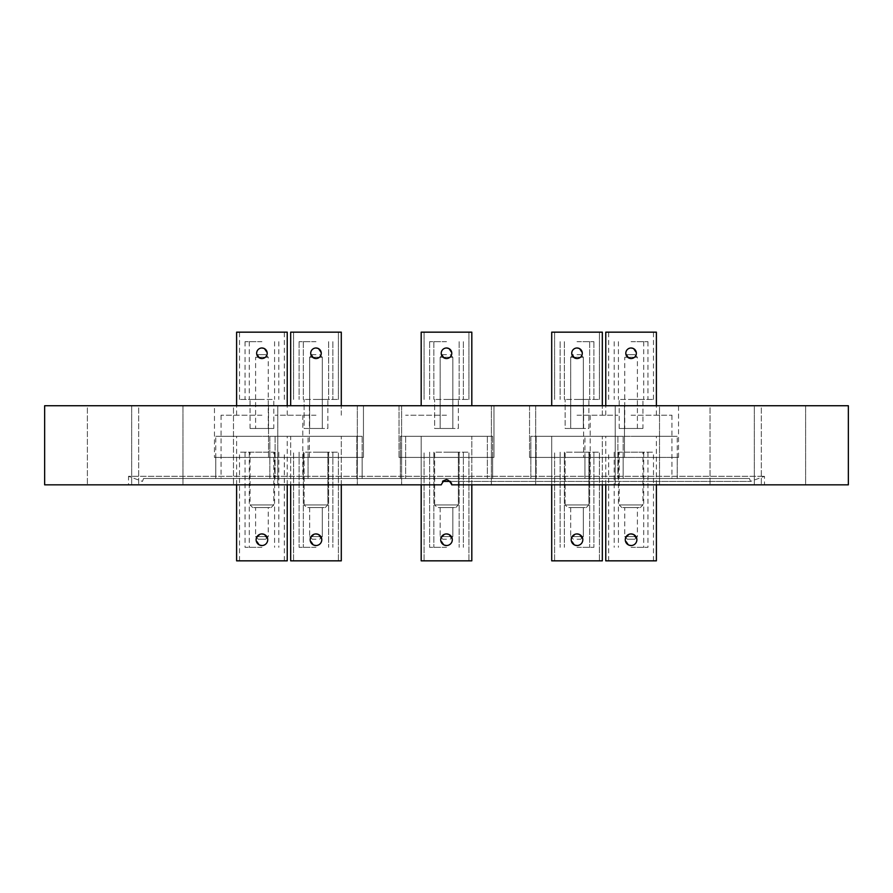 <?xml version="1.0" encoding="UTF-8"?>
<svg xmlns="http://www.w3.org/2000/svg" width="893" height="893" viewBox="0 0 893 893"><rect width="100%" height="100%" fill="white"/><g stroke="black" fill="none" stroke-linecap="round" stroke-linejoin="round"><path stroke-width="0.67" stroke-dasharray="4.46 3.35" d="M529.549 457.417L529.549 405.735L624.475 405.735L529.549 405.735L624.475 405.735L529.549 405.735L529.549 457.417L624.475 457.417L624.475 405.735L624.475 457.417L529.549 457.417M530.866 478.514L530.866 457.417L623.158 457.417L530.866 457.417L623.158 457.417L530.866 457.417L530.866 478.514L623.158 478.514L623.158 457.417L623.158 478.514L530.866 478.514L623.158 478.514L530.866 478.514L623.158 478.514L530.866 478.514L530.866 436.32L623.158 436.32L530.866 436.32L530.866 478.514M583.609 457.417L678.535 457.417L583.609 457.417L583.609 405.735L678.535 405.735L583.609 405.735M678.535 457.417L678.535 405.735M584.937 436.32L631.072 436.32L584.937 436.32L584.937 478.514L677.218 478.514L584.937 478.514L584.937 457.417L677.218 457.417L584.937 457.417M677.218 436.32L631.072 436.32L677.218 436.32L677.218 478.514L631.072 478.514L677.218 478.514L677.218 457.417M399.037 457.417L399.037 405.735L493.963 405.735L399.037 405.735L493.963 405.735L399.037 405.735L399.037 457.417L493.963 457.417L493.963 405.735L493.963 457.417L399.037 457.417M400.354 478.514L400.354 457.417L492.646 457.417L400.354 457.417L492.646 457.417L400.354 457.417L400.354 478.514L492.646 478.514L492.646 457.417L492.646 478.514L400.354 478.514L492.646 478.514L400.354 478.514L492.646 478.514L400.354 478.514L400.354 436.32L492.646 436.32L400.354 436.32L400.354 478.514M268.525 457.417L268.525 405.735L363.451 405.735L268.525 405.735L363.451 405.735L268.525 405.735L268.525 457.417L363.451 457.417L363.451 405.735L363.451 457.417L268.525 457.417M269.842 478.514L269.842 457.417L362.134 457.417L269.842 457.417L362.134 457.417L269.842 457.417L269.842 478.514L362.134 478.514L362.134 457.417L362.134 478.514L269.842 478.514L362.134 478.514L269.842 478.514L362.134 478.514L269.842 478.514L269.842 436.32L362.134 436.32L269.842 436.32L269.842 478.514M214.465 457.417L309.391 457.417L214.465 457.417L214.465 405.735L309.391 405.735L214.465 405.735M309.391 457.417L309.391 405.735M215.782 436.32L261.928 436.32L215.782 436.32L215.782 478.514L308.063 478.514L215.782 478.514L215.782 457.417L308.063 457.417L215.782 457.417M308.063 436.32L261.928 436.32L308.063 436.32L308.063 478.514L261.928 478.514L308.063 478.514L308.063 457.417M749.473 478.514L143.527 478.514L749.473 478.514L750.522 481.416L442.493 481.416M143.527 478.514L142.478 481.416L128.503 476.326L764.497 476.326L128.503 476.326L128.503 484.843L441.231 484.843L128.503 484.843M450.507 481.416L750.522 481.416L764.497 476.326L764.497 484.843L451.769 484.843C448.264 478.034 444.747 478.034 441.231 484.843L442.772 481.104M182.976 405.735L182.976 484.843L138.683 484.843L182.976 484.843L138.683 484.843L182.976 484.843L182.976 405.735L138.683 405.735L138.683 484.843L138.683 405.735L182.976 405.735M277.768 405.735L277.768 484.843L233.475 484.843L277.768 484.843L233.475 484.843L277.768 484.843L277.768 405.735L233.475 405.735L233.475 484.843L233.475 405.735L277.768 405.735M379.469 484.843L401.616 484.843L379.469 484.843M379.469 405.735L401.616 405.735L379.469 405.735M513.531 484.843L491.384 484.843L513.531 484.843M513.531 405.735L491.384 405.735L513.531 405.735M637.379 484.843L615.232 484.843L637.379 484.843M637.379 405.735L615.232 405.735L659.525 405.735L659.525 484.843L659.525 405.735L615.232 405.735L615.232 484.843L615.232 405.735L637.379 405.735M732.171 484.843L754.317 484.843L732.171 484.843M732.171 405.735L754.317 405.735L754.317 484.843L754.317 405.735L710.024 405.735L710.024 484.843L710.024 405.735L754.317 405.735L732.171 405.735M805.62 405.735L805.62 484.843L761.327 484.843L805.62 484.843L761.327 484.843L805.62 484.843L805.62 405.735L761.327 405.735L761.327 484.843L761.327 405.735L805.62 405.735M131.673 405.735L131.673 484.843L87.38 484.843L131.673 484.843L87.38 484.843L131.673 484.843L131.673 405.735L87.38 405.735L87.38 484.843L87.38 405.735L131.673 405.735M44.65 405.735L848.35 405.735M44.65 484.843L441.231 484.843C444.747 478.034 448.264 478.034 451.769 484.843L848.35 484.843M451.769 484.843L764.497 484.843M446.511 479.563L451.378 482.834M446.5 507.581C457.462 507.581 457.462 507.581 446.5 507.581C457.462 507.581 457.462 507.581 446.5 507.581C435.538 507.581 435.538 507.581 446.5 507.581C435.538 507.581 435.538 507.581 446.5 507.581C457.462 507.581 457.462 507.581 446.5 507.581C457.462 507.581 457.462 507.581 446.5 507.581C435.538 507.581 435.538 507.581 446.5 507.581C435.538 507.581 435.538 507.581 446.5 507.581M471.817 484.843L471.817 436.32L405.634 436.32L471.817 436.32L471.817 560.837L421.183 560.837L468.914 560.837L421.183 560.837L421.183 436.32L492.646 436.32L405.634 436.32L446.5 436.32L421.183 436.32L421.183 484.843M444.279 545.098L440.695 539.74L441.142 537.519M444.279 534.382L446.5 533.936C442.973 534.282 441.042 536.213 440.695 539.74C441.042 543.257 442.973 545.199 446.5 545.534C450.027 545.199 451.958 543.268 452.304 539.74C451.958 543.257 450.027 545.199 446.5 545.534C442.973 545.199 441.042 543.257 440.695 539.74A5.804 5.804 0 0 0 446.5 545.534A5.804 5.804 0 0 0 452.304 539.74C451.958 536.213 450.027 534.282 446.5 533.936C442.973 534.282 441.042 536.213 440.695 539.74C441.042 536.213 442.973 534.282 446.5 533.936C450.027 534.282 451.958 536.213 452.304 539.74A5.804 5.804 0 0 0 446.5 533.936A5.804 5.804 0 0 0 440.695 539.74C441.042 543.257 442.973 545.199 446.5 545.534C450.027 545.199 451.958 543.268 452.304 539.74C451.958 543.257 450.027 545.199 446.5 545.534M446.5 452.171L468.914 452.171L446.5 452.171M446.5 415.223L405.634 415.223L446.5 415.223M446.5 547.331L429.622 547.331L446.5 547.331M444.48 358.138L441.231 353.26C441.533 350.056 443.296 348.303 446.5 347.991C443.296 348.303 441.533 350.056 441.231 353.26C441.533 356.463 443.296 358.227 446.5 358.539C449.704 358.227 451.456 356.463 451.769 353.26C451.467 356.463 449.704 358.227 446.5 358.539C443.296 358.227 441.533 356.463 441.231 353.26A5.269 5.269 0 0 0 446.5 358.539A5.269 5.269 0 0 0 451.769 353.26C451.467 350.056 449.704 348.303 446.5 347.991C443.296 348.303 441.533 350.056 441.231 353.26C441.533 350.056 443.296 348.303 446.5 347.991C449.704 348.303 451.456 350.056 451.769 353.26A5.269 5.269 0 0 0 446.5 347.991A5.269 5.269 0 0 0 441.231 353.26C441.533 356.463 443.296 358.227 446.5 358.539C449.704 358.227 451.456 356.463 451.769 353.26C451.467 356.463 449.704 358.227 446.5 358.539M421.183 405.735L421.183 332.163L471.817 332.163L421.183 332.163L471.817 332.163L471.817 405.735M446.5 399.439L468.914 399.439L446.5 399.439M434.634 504.947L434.634 452.171L458.366 452.171L434.634 452.171L458.366 452.171L434.634 452.171L434.634 504.947L458.366 504.947L458.366 452.171L458.366 504.947L434.634 504.947L458.366 504.947L434.634 504.947L437.269 507.581L434.634 504.947M446.5 341.662L429.622 341.662L446.5 341.662M446.5 536.581L440.171 536.581L440.171 507.581L452.829 507.581L440.171 507.581L452.829 507.581L440.171 507.581L440.171 536.581L452.829 536.581L452.829 507.581L452.829 536.581L446.5 536.581M446.5 539.227L442.805 539.227L446.5 539.227M458.366 428.473L458.366 399.439L434.634 399.439L458.366 399.439L434.634 399.439L458.366 399.439L458.366 428.473L434.634 428.473L434.634 399.439L434.634 428.473L458.366 428.473M452.829 428.473L440.171 428.473L440.171 357.278L452.829 357.278L440.171 357.278L452.829 357.278L440.171 357.278L440.171 428.473L452.829 428.473L452.829 357.278L452.829 428.473L440.171 428.473L452.829 428.473M446.5 354.644L442.805 354.644L446.5 354.644M448.721 534.382L452.304 539.74A5.804 5.804 0 0 1 446.5 545.534A5.804 5.804 0 0 1 440.695 539.74A5.804 5.804 0 0 0 446.5 545.534A5.804 5.804 0 0 0 452.304 539.74C451.958 536.213 450.027 534.282 446.5 533.936M448.52 348.393L451.769 353.26A5.269 5.269 0 0 1 446.5 358.539A5.269 5.269 0 0 1 441.231 353.26A5.269 5.269 0 0 0 446.5 358.539A5.269 5.269 0 0 0 451.769 353.26C451.467 350.056 449.704 348.303 446.5 347.991M577.012 507.581C587.974 507.581 587.974 507.581 577.012 507.581C587.974 507.581 587.974 507.581 577.012 507.581C566.062 507.581 566.062 507.581 577.012 507.581C566.062 507.581 566.062 507.581 577.012 507.581C587.974 507.581 587.974 507.581 577.012 507.581C587.974 507.581 587.974 507.581 577.012 507.581C566.062 507.581 566.062 507.581 577.012 507.581C566.062 507.581 566.062 507.581 577.012 507.581M602.328 560.837L551.707 560.837L599.426 560.837L551.707 560.837L551.707 436.32L623.158 436.32L536.146 436.32L577.012 436.32L551.707 436.32L551.707 484.843M574.791 545.098L571.219 539.74L571.654 537.519M574.791 534.382L577.012 533.936C573.485 534.282 571.553 536.213 571.219 539.74C571.553 543.257 573.485 545.199 577.012 545.534C580.539 545.199 582.47 543.268 582.816 539.74C582.482 543.257 580.539 545.199 577.012 545.534C573.485 545.199 571.553 543.257 571.219 539.74A5.804 5.804 0 0 0 577.012 545.534A5.804 5.804 0 0 0 582.816 539.74C582.482 536.213 580.539 534.282 577.012 533.936C573.485 534.282 571.553 536.213 571.219 539.74C571.553 536.213 573.485 534.282 577.012 533.936C580.539 534.282 582.47 536.213 582.816 539.74A5.804 5.804 0 0 0 577.012 533.936A5.804 5.804 0 0 0 571.219 539.74C571.553 543.257 573.485 545.199 577.012 545.534C580.539 545.199 582.47 543.268 582.816 539.74C582.482 543.257 580.539 545.199 577.012 545.534M577.012 452.171L599.426 452.171L577.012 452.171M577.012 415.223L617.889 415.223L577.012 415.223M577.012 547.331L593.89 547.331L577.012 547.331M574.992 358.138L571.743 353.26C572.056 350.056 573.808 348.303 577.012 347.991C573.808 348.303 572.056 350.056 571.743 353.26C572.056 356.463 573.808 358.227 577.012 358.539C580.216 358.227 581.979 356.463 582.292 353.26C581.979 356.463 580.227 358.227 577.012 358.539C573.808 358.227 572.056 356.463 571.743 353.26A5.269 5.269 0 0 0 577.012 358.539A5.269 5.269 0 0 0 582.292 353.26C581.979 350.056 580.227 348.303 577.012 347.991C573.808 348.303 572.056 350.056 571.743 353.26C572.056 350.056 573.808 348.303 577.012 347.991C580.216 348.303 581.979 350.056 582.292 353.26A5.269 5.269 0 0 0 577.012 347.991A5.269 5.269 0 0 0 571.743 353.26C572.056 356.463 573.808 358.227 577.012 358.539C580.216 358.227 581.979 356.463 582.292 353.26C581.979 356.463 580.227 358.227 577.012 358.539M551.707 405.735L551.707 332.163L602.328 332.163M577.012 399.439L599.426 399.439L577.012 399.439M565.146 504.947L565.146 452.171L588.878 452.171L565.146 452.171L588.878 452.171L565.146 452.171L565.146 504.947L588.878 504.947L588.878 452.171L588.878 504.947L565.146 504.947L588.878 504.947L565.146 504.947L567.792 507.581L565.146 504.947M577.012 341.662L593.89 341.662L577.012 341.662M577.012 536.581L570.683 536.581L570.683 507.581L583.341 507.581L570.683 507.581L583.341 507.581L570.683 507.581L570.683 536.581L583.341 536.581L583.341 507.581L583.341 536.581L577.012 536.581M577.012 539.227L580.707 539.227L577.012 539.227M588.878 428.473L588.878 399.439L565.146 399.439L588.878 399.439L565.146 399.439L588.878 399.439L588.878 428.473L565.146 428.473L565.146 399.439L565.146 428.473L588.878 428.473M583.341 428.473L570.683 428.473L570.683 357.278L583.341 357.278L570.683 357.278L583.341 357.278L570.683 357.278L570.683 428.473L583.341 428.473L583.341 357.278L583.341 428.473L570.683 428.473L583.341 428.473M577.012 354.644L580.707 354.644L577.012 354.644M579.244 534.382L582.816 539.74A5.804 5.804 0 0 1 577.012 545.534A5.804 5.804 0 0 1 571.219 539.74A5.804 5.804 0 0 0 577.012 545.534A5.804 5.804 0 0 0 582.816 539.74C582.482 536.213 580.539 534.282 577.012 533.936M579.032 348.393L582.292 353.26A5.269 5.269 0 0 1 577.012 358.539A5.269 5.269 0 0 1 571.743 353.26A5.269 5.269 0 0 0 577.012 358.539A5.269 5.269 0 0 0 582.292 353.26C581.979 350.056 580.227 348.303 577.012 347.991M631.072 478.514L590.206 478.514L631.072 478.514M631.072 436.32L671.949 436.32L631.072 436.32M631.072 507.581C642.034 507.581 642.034 507.581 631.072 507.581C642.034 507.581 642.034 507.581 631.072 507.581C620.122 507.581 620.122 507.581 631.072 507.581C620.122 507.581 620.122 507.581 631.072 507.581M656.388 560.837L605.767 560.837M628.851 545.098L625.279 539.74L625.714 537.519M628.851 534.382L631.072 533.936C627.545 534.282 625.613 536.213 625.279 539.74C625.613 543.257 627.556 545.199 631.072 545.534C634.599 545.199 636.53 543.268 636.876 539.74C636.542 543.257 634.599 545.199 631.072 545.534M633.304 534.382L636.876 539.74A5.804 5.804 0 0 0 631.072 533.936A5.804 5.804 0 0 0 625.279 539.74A5.804 5.804 0 0 0 631.072 545.534A5.804 5.804 0 0 0 636.876 539.74C636.542 536.213 634.599 534.282 631.072 533.936M631.072 452.171L653.486 452.171L631.072 452.171M631.072 415.223L671.949 415.223L631.072 415.223M631.072 547.331L647.95 547.331L631.072 547.331M629.052 358.138L625.803 353.26C626.116 350.056 627.868 348.303 631.072 347.991C627.868 348.303 626.116 350.056 625.803 353.26C626.116 356.463 627.868 358.227 631.072 358.539C634.276 358.227 636.039 356.463 636.352 353.26C636.039 356.463 634.287 358.227 631.072 358.539M605.767 332.163L656.388 332.163M633.104 348.393L636.352 353.26A5.269 5.269 0 0 0 631.072 347.991A5.269 5.269 0 0 0 625.803 353.26A5.269 5.269 0 0 0 631.072 358.539A5.269 5.269 0 0 0 636.352 353.26C636.039 350.056 634.287 348.303 631.072 347.991M631.072 399.439L653.486 399.439L631.072 399.439M621.852 507.581L619.206 504.947L642.938 504.947L619.206 504.947L619.206 452.171L642.938 452.171L619.206 452.171M640.303 507.581L642.938 504.947L642.938 452.171M631.072 341.662L647.95 341.662L631.072 341.662M627.388 539.227L631.072 539.227L627.388 539.227L624.754 536.581L637.401 536.581L624.754 536.581L624.754 507.581L637.401 507.581L624.754 507.581M634.767 539.227L631.072 539.227L634.767 539.227L637.401 536.581L637.401 507.581M642.938 428.473L619.206 428.473L642.938 428.473L642.938 399.439L619.206 399.439L642.938 399.439M619.206 428.473L619.206 399.439M624.754 428.473L637.401 428.473L624.754 428.473L624.754 357.278L637.401 357.278L624.754 357.278L627.388 354.644L631.072 354.644L627.388 354.644M637.401 428.473L637.401 357.278L634.767 354.644L631.072 354.644L634.767 354.644M631.072 560.837L608.669 560.837L631.072 560.837M631.072 332.163L608.669 332.163L631.072 332.163M577.012 478.514L623.158 478.514L577.012 478.514M577.012 436.32L617.889 436.32L577.012 436.32M571.219 539.74A5.804 5.804 0 0 1 577.012 533.936A5.804 5.804 0 0 1 582.816 539.74A5.804 5.804 0 0 0 577.012 533.936A5.804 5.804 0 0 0 571.219 539.74M577.012 560.837L554.598 560.837L577.012 560.837M577.012 332.163L554.598 332.163L577.012 332.163M582.292 353.26A5.269 5.269 0 0 0 577.012 347.991A5.269 5.269 0 0 0 571.743 353.26A5.269 5.269 0 0 1 577.012 347.991A5.269 5.269 0 0 1 582.292 353.26M446.5 478.514L492.646 478.514L446.5 478.514M440.695 539.74A5.804 5.804 0 0 1 446.5 533.936A5.804 5.804 0 0 1 452.304 539.74A5.804 5.804 0 0 0 446.5 533.936A5.804 5.804 0 0 0 440.695 539.74M446.5 560.837L424.086 560.837L446.5 560.837M446.5 436.32L487.366 436.32L446.5 436.32M446.5 332.163L424.086 332.163L446.5 332.163M451.769 353.26A5.269 5.269 0 0 0 446.5 347.991A5.269 5.269 0 0 0 441.231 353.26A5.269 5.269 0 0 1 446.5 347.991A5.269 5.269 0 0 1 451.769 353.26M315.988 507.581C326.938 507.581 326.938 507.581 315.988 507.581C326.938 507.581 326.938 507.581 315.988 507.581C305.026 507.581 305.026 507.581 315.988 507.581C305.026 507.581 305.026 507.581 315.988 507.581C326.938 507.581 326.938 507.581 315.988 507.581C326.938 507.581 326.938 507.581 315.988 507.581C305.026 507.581 305.026 507.581 315.988 507.581C305.026 507.581 305.026 507.581 315.988 507.581M341.293 560.837L290.671 560.837L341.293 560.837L290.671 560.837L290.671 436.32L362.134 436.32L275.111 436.32L315.988 436.32L290.671 436.32L290.671 484.843M315.988 545.534C312.461 545.199 310.518 543.257 310.184 539.74C310.53 536.213 312.461 534.282 315.988 533.936C312.461 534.282 310.518 536.213 310.184 539.74C310.53 543.257 312.461 545.199 315.988 545.534C319.504 545.199 321.447 543.268 321.781 539.74C321.447 543.257 319.515 545.199 315.988 545.534C319.504 545.199 321.447 543.268 321.781 539.74A5.804 5.804 0 0 1 315.988 545.534A5.804 5.804 0 0 1 310.184 539.74A5.804 5.804 0 0 0 315.988 545.534A5.804 5.804 0 0 0 321.781 539.74C321.447 536.213 319.515 534.282 315.988 533.936C319.504 534.282 321.447 536.213 321.781 539.74A5.804 5.804 0 0 0 315.988 533.936A5.804 5.804 0 0 0 310.184 539.74A5.804 5.804 0 0 1 315.988 533.936A5.804 5.804 0 0 1 321.781 539.74C321.447 543.257 319.515 545.199 315.988 545.534C312.461 545.199 310.53 543.257 310.184 539.74L310.63 537.519M315.988 452.171L338.402 452.171L315.988 452.171M315.988 415.223L275.111 415.223L315.988 415.223M315.988 547.331L299.11 547.331L315.988 547.331M315.988 358.539C312.773 358.227 311.021 356.463 310.708 353.26C311.021 350.056 312.784 348.303 315.988 347.991C312.773 348.303 311.021 350.056 310.708 353.26C311.021 356.463 312.784 358.227 315.988 358.539C319.192 358.227 320.944 356.463 321.257 353.26C320.944 356.463 319.192 358.227 315.988 358.539C319.192 358.227 320.944 356.463 321.257 353.26A5.269 5.269 0 0 1 315.988 358.539A5.269 5.269 0 0 1 310.708 353.26A5.269 5.269 0 0 0 315.988 358.539A5.269 5.269 0 0 0 321.257 353.26C320.944 350.056 319.192 348.303 315.988 347.991C319.192 348.303 320.944 350.056 321.257 353.26A5.269 5.269 0 0 0 315.988 347.991A5.269 5.269 0 0 0 310.708 353.26A5.269 5.269 0 0 1 315.988 347.991A5.269 5.269 0 0 1 321.257 353.26C320.944 356.463 319.192 358.227 315.988 358.539C312.784 358.227 311.021 356.463 310.708 353.26C311.021 350.056 312.784 348.303 315.988 347.991C312.773 348.303 311.021 350.056 310.708 353.26A5.269 5.269 0 0 0 315.988 358.539A5.269 5.269 0 0 0 321.257 353.26C320.944 350.056 319.192 348.303 315.988 347.991M290.671 405.735L290.671 332.163L341.293 332.163M315.988 399.439L338.402 399.439L315.988 399.439M304.122 504.947L304.122 452.171L327.854 452.171L304.122 452.171L327.854 452.171L304.122 452.171L304.122 504.947L327.854 504.947L327.854 452.171L327.854 504.947L304.122 504.947L327.854 504.947L304.122 504.947L306.757 507.581L304.122 504.947M315.988 341.662L299.11 341.662L315.988 341.662M315.988 536.581L309.659 536.581L309.659 507.581L322.317 507.581L309.659 507.581L322.317 507.581L309.659 507.581L309.659 536.581L322.317 536.581L322.317 507.581L322.317 536.581L315.988 536.581M315.988 539.227L312.293 539.227L315.988 539.227M327.854 428.473L327.854 399.439L304.122 399.439L327.854 399.439L304.122 399.439L327.854 399.439L327.854 428.473L304.122 428.473L304.122 399.439L304.122 428.473L327.854 428.473M322.317 428.473L309.659 428.473L309.659 357.278L322.317 357.278L309.659 357.278L322.317 357.278L309.659 357.278L309.659 428.473L322.317 428.473L322.317 357.278L322.317 428.473L309.659 428.473L322.317 428.473M315.988 354.644L312.293 354.644L315.988 354.644M261.928 478.514L221.051 478.514L261.928 478.514M261.928 436.32L221.051 436.32L261.928 436.32M261.928 507.581C272.878 507.581 272.878 507.581 261.928 507.581C272.878 507.581 272.878 507.581 261.928 507.581C250.966 507.581 250.966 507.581 261.928 507.581C250.966 507.581 250.966 507.581 261.928 507.581M287.233 560.837L236.612 560.837M259.696 545.098L256.124 539.74L256.57 537.519M259.696 534.382L261.928 533.936C258.401 534.282 256.458 536.213 256.124 539.74C256.458 543.257 258.401 545.199 261.928 545.534C265.444 545.199 267.375 543.268 267.721 539.74C267.387 543.257 265.455 545.199 261.928 545.534M264.149 534.382L267.721 539.74A5.804 5.804 0 0 0 261.928 533.936A5.804 5.804 0 0 0 256.124 539.74A5.804 5.804 0 0 0 261.928 545.534A5.804 5.804 0 0 0 267.721 539.74C267.387 536.213 265.455 534.282 261.928 533.936M261.928 452.171L239.514 452.171L261.928 452.171M261.928 415.223L221.051 415.223L261.928 415.223M261.928 547.331L245.05 547.331L261.928 547.331M259.896 358.138L256.648 353.26C256.961 350.056 258.713 348.303 261.928 347.991C258.713 348.303 256.961 350.056 256.648 353.26C256.961 356.463 258.713 358.227 261.928 358.539C265.132 358.227 266.884 356.463 267.197 353.26C266.884 356.463 265.132 358.227 261.928 358.539M236.612 332.163L287.233 332.163M263.948 348.393L267.197 353.26A5.269 5.269 0 0 0 261.928 347.991A5.269 5.269 0 0 0 256.648 353.26A5.269 5.269 0 0 0 261.928 358.539A5.269 5.269 0 0 0 267.197 353.26C266.884 350.056 265.132 348.303 261.928 347.991M261.928 399.439L239.514 399.439L261.928 399.439M252.697 507.581L250.062 504.947L273.794 504.947L250.062 504.947L250.062 452.171L273.794 452.171L250.062 452.171M271.148 507.581L273.794 504.947L273.794 452.171M261.928 341.662L245.05 341.662L261.928 341.662M258.233 539.227L261.928 539.227L258.233 539.227L255.599 536.581L268.246 536.581L255.599 536.581L255.599 507.581L268.246 507.581L255.599 507.581M265.612 539.227L261.928 539.227L265.612 539.227L268.246 536.581L268.246 507.581M273.794 428.473L250.062 428.473L273.794 428.473L273.794 399.439L250.062 399.439L273.794 399.439M250.062 428.473L250.062 399.439M255.599 428.473L268.246 428.473L255.599 428.473L255.599 357.278L268.246 357.278L255.599 357.278L258.233 354.644L261.928 354.644L258.233 354.644M268.246 428.473L268.246 357.278L265.612 354.644L261.928 354.644L265.612 354.644M261.928 560.837L239.514 560.837L261.928 560.837M261.928 332.163L239.514 332.163L261.928 332.163M315.988 478.514L362.134 478.514L315.988 478.514M313.756 545.098L310.184 539.74A5.804 5.804 0 0 0 315.988 545.534A5.804 5.804 0 0 0 321.781 539.74C321.447 536.213 319.515 534.282 315.988 533.936C312.461 534.282 310.518 536.213 310.184 539.74A5.804 5.804 0 0 1 315.988 533.936A5.804 5.804 0 0 1 321.781 539.74L318.209 534.382M313.756 534.382L315.988 533.936M315.988 436.32L275.111 436.32L315.988 436.32M313.956 358.138L310.708 353.26A5.269 5.269 0 0 1 315.988 347.991A5.269 5.269 0 0 1 321.257 353.26L318.008 348.393M315.988 560.837L293.574 560.837L315.988 560.837M315.988 332.163L293.574 332.163L315.988 332.163M357.323 405.735L357.323 484.843L357.323 405.735M491.384 405.735L491.384 484.843L491.384 405.735M401.616 405.735L401.616 484.843L401.616 405.735M535.677 405.735L535.677 484.843L535.677 405.735M487.366 436.32L487.366 478.514L487.366 436.32M492.646 436.32L492.646 478.514L492.646 436.32M405.634 436.32L405.634 478.514L405.634 436.32M458.366 504.947L455.731 507.581L458.366 504.947M468.914 560.837L468.914 452.171L468.914 560.837M429.622 452.171L429.622 547.331L429.622 452.171M459.158 452.171L459.158 547.331L459.158 452.171M468.914 399.439L468.914 332.163L468.914 399.439M429.622 341.662L429.622 399.439L429.622 341.662M459.158 341.662L459.158 399.439L459.158 341.662M442.805 539.227L440.171 536.581L442.805 539.227M442.805 354.644L440.171 357.278L442.805 354.644M424.086 560.837L424.086 452.171L424.086 560.837M463.378 452.171L463.378 547.331L463.378 452.171M433.842 452.171L433.842 547.331L433.842 452.171M424.086 399.439L424.086 332.163L424.086 399.439M463.378 341.662L463.378 399.439L463.378 341.662M433.842 341.662L433.842 399.439L433.842 341.662M450.195 539.227L452.829 536.581L450.195 539.227M450.195 354.644L452.829 357.278L450.195 354.644M617.889 436.32L617.889 478.514L617.889 436.32M623.158 436.32L623.158 478.514L623.158 436.32M536.146 436.32L536.146 478.514L536.146 436.32M588.878 504.947L586.243 507.581L588.878 504.947M599.426 560.837L599.426 452.171L599.426 560.837M560.145 452.171L560.145 547.331L560.145 452.171M589.67 452.171L589.67 547.331L589.67 452.171M599.426 399.439L599.426 332.163L599.426 399.439M560.145 341.662L560.145 399.439L560.145 341.662M589.67 341.662L589.67 399.439L589.67 341.662M573.328 539.227L570.683 536.581L573.328 539.227M573.328 354.644L570.683 357.278L573.328 354.644M602.328 484.843L602.328 436.32L602.328 484.843M554.598 560.837L554.598 452.171L554.598 560.837M593.89 452.171L593.89 547.331L593.89 452.171M602.328 415.223L602.328 405.735L602.328 415.223M564.354 452.171L564.354 547.331L564.354 452.171M554.598 399.439L554.598 332.163L554.598 399.439M593.89 341.662L593.89 399.439L593.89 341.662M564.354 341.662L564.354 399.439L564.354 341.662M580.707 539.227L583.341 536.581L580.707 539.227M580.707 354.644L583.341 357.278L580.707 354.644M671.949 415.223L671.949 478.514M590.206 415.223L590.206 478.514M605.767 484.843L605.767 436.32M653.486 560.837L653.486 452.171M614.205 452.171L614.205 547.331M605.767 415.223L605.767 405.735M643.73 452.171L643.73 547.331M653.486 399.439L653.486 332.163M614.205 341.662L614.205 399.439M643.73 341.662L643.73 399.439M656.388 484.843L656.388 436.32M608.669 560.837L608.669 452.171M647.95 452.171L647.95 547.331M656.388 415.223L656.388 405.735M618.425 452.171L618.425 547.331M608.669 399.439L608.669 332.163M647.95 341.662L647.95 399.439M618.425 341.662L618.425 399.439M356.854 436.32L356.854 478.514L356.854 436.32M362.134 436.32L362.134 478.514L362.134 436.32M275.111 436.32L275.111 478.514L275.111 436.32M327.854 504.947L325.208 507.581L327.854 504.947M338.402 560.837L338.402 452.171L338.402 560.837M299.11 452.171L299.11 547.331L299.11 452.171M328.646 452.171L328.646 547.331L328.646 452.171M338.402 399.439L338.402 332.163L338.402 399.439M299.11 341.662L299.11 399.439L299.11 341.662M328.646 341.662L328.646 399.439L328.646 341.662M312.293 539.227L309.659 536.581L312.293 539.227M312.293 354.644L309.659 357.278L312.293 354.644M341.293 484.843L341.293 436.32L341.293 484.843M293.574 560.837L293.574 452.171L293.574 560.837M332.855 452.171L332.855 547.331L332.855 452.171M341.293 415.223L341.293 405.735L341.293 415.223M303.33 452.171L303.33 547.331L303.33 452.171M293.574 399.439L293.574 332.163L293.574 399.439M332.855 341.662L332.855 399.439L332.855 341.662M303.33 341.662L303.33 399.439L303.33 341.662M319.672 539.227L322.317 536.581L319.672 539.227M319.672 354.644L322.317 357.278L319.672 354.644M302.794 415.223L302.794 478.514M221.051 415.223L221.051 478.514M236.612 484.843L236.612 436.32M284.331 560.837L284.331 452.171M245.05 452.171L245.05 547.331M236.612 415.223L236.612 405.735M274.575 452.171L274.575 547.331M284.331 399.439L284.331 332.163M245.05 341.662L245.05 399.439M274.575 341.662L274.575 399.439M287.233 484.843L287.233 436.32M239.514 560.837L239.514 452.171M278.795 452.171L278.795 547.331M287.233 415.223L287.233 405.735M249.27 452.171L249.27 547.331M239.514 399.439L239.514 332.163M278.795 341.662L278.795 399.439M249.27 341.662L249.27 399.439"/><path stroke-width="1.34" d="M442.493 481.416L450.507 481.416M848.35 405.735L44.65 405.735L44.65 484.843L441.231 484.843C444.747 478.034 448.264 478.034 451.769 484.843L848.35 484.843L848.35 405.735M442.772 481.104L446.511 479.563M451.378 482.834L451.769 484.843M421.183 484.843L421.183 560.837L471.817 560.837L471.817 484.843M446.5 545.534L444.279 545.098M441.142 537.519L444.279 534.382M452.304 539.74A5.804 5.804 0 0 1 446.5 545.534A5.804 5.804 0 0 1 440.695 539.74A5.804 5.804 0 0 1 446.5 533.936A5.804 5.804 0 0 1 452.304 539.74M446.5 358.539L444.48 358.138M471.817 405.735L471.817 332.163L421.183 332.163L421.183 405.735M451.769 353.26A5.269 5.269 0 0 1 446.5 358.539A5.269 5.269 0 0 1 441.231 353.26A5.269 5.269 0 0 1 446.5 347.991A5.269 5.269 0 0 1 451.769 353.26M446.5 533.936L448.721 534.382M446.5 347.991L448.52 348.393M551.707 484.843L551.707 560.837L602.328 560.837L602.328 484.843L602.328 560.837M577.012 545.534L574.791 545.098M571.654 537.519L574.791 534.382M582.816 539.74A5.804 5.804 0 0 1 577.012 545.534A5.804 5.804 0 0 1 571.219 539.74A5.804 5.804 0 0 1 577.012 533.936A5.804 5.804 0 0 1 582.816 539.74M577.012 358.539L574.992 358.138M602.328 332.163L602.328 405.735L602.328 332.163L551.707 332.163L551.707 405.735M582.292 353.26A5.269 5.269 0 0 1 577.012 358.539A5.269 5.269 0 0 1 571.743 353.26A5.269 5.269 0 0 1 577.012 347.991A5.269 5.269 0 0 1 582.292 353.26M577.012 533.936L579.244 534.382M577.012 347.991L579.032 348.393M605.767 484.843L605.767 560.837L656.388 560.837L656.388 484.843M631.072 545.534L628.851 545.098M625.714 537.519L628.851 534.382M636.876 539.74A5.804 5.804 0 0 1 631.072 545.534A5.804 5.804 0 0 1 625.279 539.74A5.804 5.804 0 0 1 631.072 533.936A5.804 5.804 0 0 1 636.876 539.74M631.072 358.539L629.052 358.138M656.388 405.735L656.388 332.163L605.767 332.163L605.767 405.735M636.352 353.26A5.269 5.269 0 0 1 631.072 358.539A5.269 5.269 0 0 1 625.803 353.26A5.269 5.269 0 0 1 631.072 347.991A5.269 5.269 0 0 1 636.352 353.26M631.072 533.936L633.304 534.382M631.072 347.991L633.104 348.393M236.612 484.843L236.612 560.837L287.233 560.837L287.233 484.843M261.928 545.534L259.696 545.098M256.57 537.519L259.696 534.382M267.721 539.74A5.804 5.804 0 0 1 261.928 545.534A5.804 5.804 0 0 1 256.124 539.74A5.804 5.804 0 0 1 261.928 533.936A5.804 5.804 0 0 1 267.721 539.74M261.928 358.539L259.896 358.138M287.233 405.735L287.233 332.163L236.612 332.163L236.612 405.735M267.197 353.26A5.269 5.269 0 0 1 261.928 358.539A5.269 5.269 0 0 1 256.648 353.26A5.269 5.269 0 0 1 261.928 347.991A5.269 5.269 0 0 1 267.197 353.26M261.928 533.936L264.149 534.382M261.928 347.991L263.948 348.393M290.671 484.843L290.671 560.837L341.293 560.837L341.293 484.843L341.293 560.837M315.988 545.534L313.756 545.098M310.63 537.519L313.756 534.382M321.781 539.74A5.804 5.804 0 0 1 315.988 545.534A5.804 5.804 0 0 1 310.184 539.74A5.804 5.804 0 0 1 315.988 533.936A5.804 5.804 0 0 1 321.781 539.74M315.988 358.539L313.956 358.138M341.293 332.163L341.293 405.735L341.293 332.163L290.671 332.163L290.671 405.735M321.257 353.26A5.269 5.269 0 0 1 315.988 358.539A5.269 5.269 0 0 1 310.708 353.26A5.269 5.269 0 0 1 315.988 347.991A5.269 5.269 0 0 1 321.257 353.26M315.988 533.936L318.209 534.382M315.988 347.991L318.008 348.393"/></g></svg>
